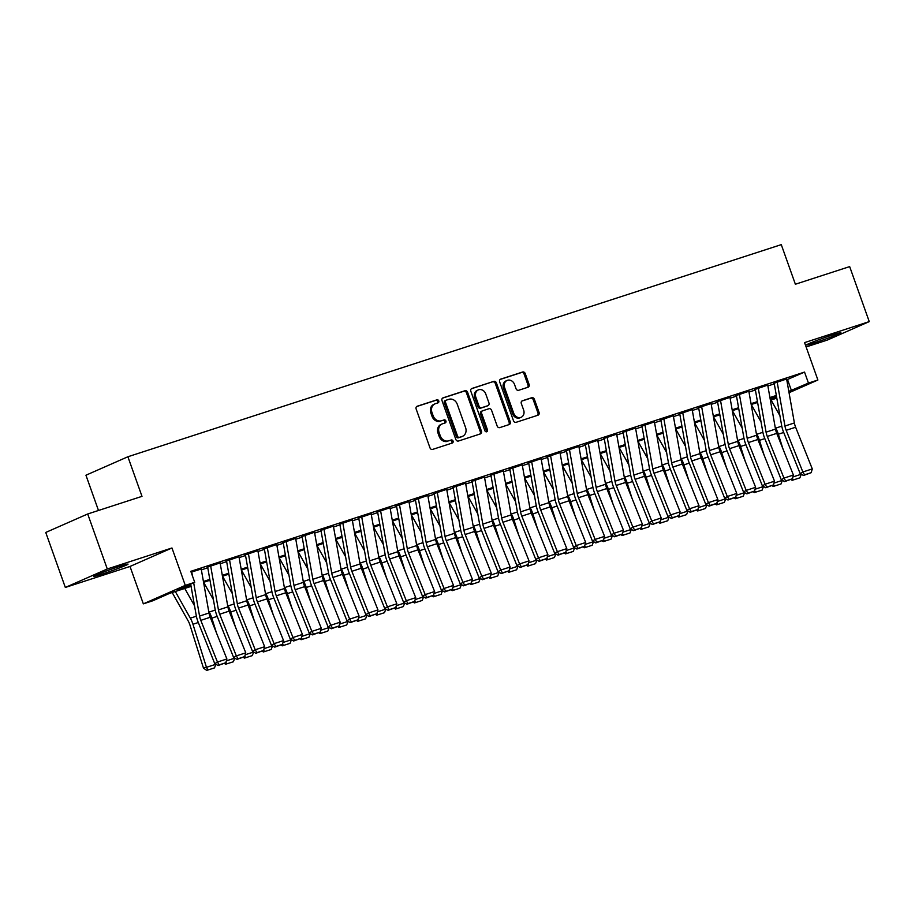 <?xml version="1.0" encoding="UTF-8"?>
<svg xmlns="http://www.w3.org/2000/svg" width="915" height="915" viewBox="0 0 915 915"><rect width="100%" height="100%" fill="white"/><g stroke="black" fill="none" stroke-linecap="round" stroke-linejoin="round"><path stroke-width="1.37" d="M438.765 400.919A1.601 1.361 66.2 0 0 436.924 399.832L417.229 406.226A2.299 1.944 66.2 0 0 416.142 408.982L429.993 447.858A2.299 1.944 66.2 0 0 432.612 449.414L452.307 443.02A1.601 1.361 66.2 0 0 451.232 440.001L448.682 440.824A7.343 6.222 66.2 0 1 440.287 435.837L439.131 432.601A7.343 6.222 66.2 0 1 442.105 423.954A7.343 6.222 66.2 0 1 442.608 423.771L445.159 422.936A1.601 1.361 66.2 0 0 444.072 419.916L441.533 420.74A7.343 6.222 66.2 0 1 433.138 415.753L431.983 412.516A7.343 6.222 66.2 0 1 434.957 403.87A7.343 6.222 66.2 0 1 435.449 403.687L437.999 402.852A1.601 1.361 66.2 0 0 438.765 400.919M437.324 403.08A1.601 1.361 66.2 0 0 435.792 400.335L416.668 406.535M451.633 443.237A1.601 1.361 66.2 0 0 450.1 440.504L448.682 440.824M444.484 423.153A1.601 1.361 66.2 0 0 442.94 420.42L441.533 420.74M832.57 334.924A18.231 0.824 160.4 0 0 815.139 341.112A18.231 0.824 160.4 0 0 806.55 344.932A18.231 0.824 160.4 0 0 814.876 342.713A18.231 0.824 160.4 0 0 832.307 336.526A18.231 0.824 160.4 0 0 840.908 332.705A18.231 0.824 160.4 0 0 832.57 334.924M119.705 566.351A18.231 0.824 160.4 0 0 102.274 572.538A18.231 0.824 160.4 0 0 93.685 576.359A18.231 0.824 160.4 0 0 102.023 574.14A18.231 0.824 160.4 0 0 119.442 567.952A18.231 0.824 160.4 0 0 128.043 564.132A18.231 0.824 160.4 0 0 119.705 566.351M528.024 387.239A2.299 1.944 66.2 0 0 529.11 384.483L525.233 373.572A2.299 1.944 66.2 0 0 522.602 372.016L500.734 379.119A2.299 1.944 66.2 0 0 499.647 381.875L513.487 420.751A2.299 1.944 66.2 0 0 516.117 422.307L537.986 415.204A2.299 1.944 66.2 0 0 539.072 412.448L534.383 399.272A2.299 1.944 66.2 0 0 531.752 397.716L522.396 400.759A2.299 1.944 66.2 0 0 521.31 403.515L523.643 410.046A6.142 5.204 66.2 0 1 521.15 417.274A6.142 5.204 66.2 0 1 513.727 413.271L504.611 387.674A6.142 5.204 66.2 0 1 507.093 380.446A6.142 5.204 66.2 0 1 514.527 384.46L516.049 388.726A2.299 1.944 66.2 0 0 518.668 390.282L528.024 387.239M786.763 379.817L804.537 372.085L808.448 383.076L817.896 380.011L789.039 392.718M87.703 513.978L107.284 568.981L65.331 587.453L45.75 532.45L87.703 513.978L141.997 496.353L127.894 456.757L781.273 244.637L795.375 284.233L849.669 266.608L869.25 321.611L804.571 342.61L817.896 380.011M65.331 587.453L130.01 566.454L171.963 547.982L107.284 568.981M171.963 547.982L185.287 585.383L194.723 582.317L177.716 589.809L190.938 585.52M804.537 372.085L190.812 571.326L194.723 582.317M467.588 392.283A2.299 1.944 66.2 0 0 464.957 390.728L443.089 397.831A2.299 1.944 66.2 0 0 442.002 400.598L455.842 439.463A2.299 1.944 66.2 0 0 458.472 441.019L480.341 433.927A2.299 1.944 66.2 0 0 481.427 431.159L467.588 392.283L466.444 392.787A2.299 1.944 66.2 0 0 463.825 391.231L442.528 398.139M471.911 388.475L493.78 381.372A2.299 1.944 66.2 0 1 496.41 382.928L510.25 421.804A2.299 1.944 66.2 0 1 509.163 424.56L499.807 427.602A2.299 1.944 66.2 0 1 497.177 426.047L491.572 410.286A2.299 1.944 66.2 0 0 488.942 408.719L482.731 410.744A2.299 1.944 66.2 0 0 481.656 413.5L487.489 429.913A1.601 1.361 66.2 0 1 484.904 430.759L470.825 391.231A2.299 1.944 66.2 0 1 471.911 388.475L471.602 388.612M806.115 346.957L827.297 340.083L869.25 321.611M201.22 569.027L191.109 572.172M220.103 562.897L207.133 567.3M238.987 556.766L226.016 561.169M257.87 550.636L244.9 555.039M276.753 544.505L263.783 548.909M295.637 538.375L282.666 542.778M314.52 532.244L301.55 536.648M333.403 526.114L320.433 530.517M352.286 519.983L339.316 524.387M371.17 513.853L358.2 518.256M390.053 507.722L377.094 512.125M408.936 501.592L395.978 505.995M427.82 495.461L414.861 499.865M446.703 489.331L433.744 493.734M465.586 483.2L452.628 487.603M484.47 477.07L471.511 481.473M503.353 470.939L490.394 475.343M522.236 464.809L509.278 469.212M541.12 458.678L528.161 463.082M560.003 452.548L547.044 456.951M578.886 446.417L565.928 450.821M597.781 440.287L584.811 444.69M616.664 434.156L603.694 438.56M635.548 428.026L622.577 432.429M654.431 421.895L641.461 426.299M673.314 415.765L660.344 420.168M692.198 409.634L679.227 414.038M711.081 403.504L698.111 407.907M729.964 397.373L716.994 401.776M748.847 391.243L735.877 395.646M767.731 385.112L754.761 389.516M201.357 569.862L207.774 567.78M220.24 563.731L226.657 561.65M239.135 557.601L245.54 555.519M258.019 551.471L264.424 549.389M276.902 545.34L283.307 543.258M295.785 539.21L302.19 537.128M314.668 533.079L321.074 530.997M333.552 526.949L339.957 524.867M352.435 520.818L358.84 518.736M371.318 514.688L377.723 512.606M390.202 508.557L396.607 506.475M409.085 502.426L415.49 500.345M427.968 496.296L434.373 494.214M446.852 490.166L453.257 488.084M465.735 484.035L472.14 481.953M484.618 477.904L491.023 475.823M503.502 471.774L509.907 469.692M522.385 465.644L528.79 463.562M541.268 459.513L547.673 457.431M560.152 453.382L566.557 451.301M579.035 447.252L585.44 445.17M597.918 441.122L604.323 439.04M616.802 434.991L623.207 432.909M635.685 428.861L642.101 426.779M654.568 422.73L660.985 420.648M673.463 416.6L679.868 414.518M692.346 410.469L698.751 408.387M711.23 404.339L717.635 402.257M730.113 398.208L736.518 396.126M748.996 392.078L755.401 389.996M767.879 385.947L774.284 383.865M773.644 383.385L786.614 378.982M127.894 456.757L85.941 475.217L98.488 510.478M776.801 398.105L771.082 400.061M191.098 586.389L169.778 593.297L152.771 600.789L143.335 603.854L185.287 585.383M130.01 566.454L143.335 603.854M788.81 391.414L808.448 383.076M203.416 581.471L209.821 579.389M222.299 575.341L228.704 573.259M241.183 569.21L247.588 567.128M260.066 563.08L266.471 560.998M278.949 556.949L285.354 554.867M297.832 550.819L304.238 548.737M316.716 544.688L323.121 542.606M335.599 538.558L342.004 536.476M354.482 532.427L360.887 530.345M373.366 526.297L379.782 524.215M392.249 520.166L398.666 518.084M411.144 514.036L417.549 511.954M430.027 507.905L436.432 505.823M448.91 501.775L455.315 499.693M467.794 495.644L474.199 493.562M486.677 489.514L493.082 487.432M505.56 483.383L511.965 481.301M524.444 477.253L530.849 475.171M543.327 471.122L549.732 469.04M562.21 464.992L568.615 462.91M581.094 458.861L587.499 456.779M599.977 452.719L606.382 450.649M618.86 446.589L625.265 444.518M637.744 440.458L644.149 438.388M656.627 434.328L663.032 432.257M675.51 428.197L681.915 426.127M694.394 422.067L700.799 419.996M713.277 415.936L719.682 413.866M732.16 409.806L738.565 407.735M751.043 403.675L757.448 401.605M769.927 397.545L776.332 395.474M776.492 396.332L770.087 398.414M757.609 402.463L751.204 404.544M738.725 408.593L732.32 410.675M719.865 414.85L713.437 416.805M700.959 420.854L694.554 422.936M682.075 426.985L675.67 429.066M663.192 433.115L656.787 435.197M644.309 439.246L637.892 441.327M625.437 445.502L619.009 447.458M606.531 451.507L600.126 453.588M587.647 457.637L581.242 459.719M568.764 463.768L562.359 465.849M549.904 470.024L543.476 471.98M531.02 476.155L524.592 478.11M512.114 482.171L505.709 484.241M493.231 488.301L486.826 490.371M474.347 494.432L467.942 496.502M455.487 500.677L449.059 502.632M436.604 506.807L430.176 508.763M417.697 512.823L411.293 514.893M398.814 518.954L392.409 521.024M379.931 525.084L373.526 527.154M361.07 531.329L354.643 533.285M342.164 537.345L335.759 539.415M323.281 543.476L316.876 545.546M304.398 549.606L297.993 551.676M285.514 555.737L279.109 557.807M266.654 561.982L260.226 563.937M247.748 567.998L241.343 570.068M228.864 574.128L222.459 576.198M209.981 580.259L203.565 582.329M770.842 399.626L776.618 397.087M787.529 379.565L791.441 390.568M434.957 403.87L433.824 404.373A7.343 6.222 66.2 0 0 430.851 413.02L431.983 412.516M440.39 421.243A7.343 6.222 66.2 0 1 432.006 416.256L430.851 413.02M442.105 423.954L440.973 424.457A7.343 6.222 66.2 0 0 437.999 433.104L439.131 432.601M447.549 441.327A7.343 6.222 66.2 0 1 439.154 436.341L437.999 433.104M479.769 434.11A2.299 1.944 66.2 0 0 480.295 431.663L466.444 392.787M446.2 400.198A1.601 1.361 66.2 0 0 445.445 402.131L457.591 436.249A1.601 1.361 66.2 0 0 459.433 437.336L462.121 436.466A7.343 6.222 66.2 0 0 462.613 436.272A7.343 6.222 66.2 0 0 465.586 427.625L457.283 404.304A7.343 6.222 66.2 0 0 448.888 399.317L446.2 400.198M445.994 400.29L445.067 400.69A1.601 1.361 66.2 0 0 444.313 402.623L445.445 402.131M462.613 436.272L461.48 436.775A7.343 6.222 66.2 0 1 460.988 436.958L458.301 437.839A1.601 1.361 66.2 0 1 456.459 436.741L444.313 402.623M471.351 388.784L493.78 381.372M508.591 424.754A2.299 1.944 66.2 0 0 509.117 422.307L495.278 383.431A2.299 1.944 66.2 0 0 492.647 381.875M482.434 410.869L481.599 411.235A2.299 1.944 66.2 0 0 480.512 414.003L486.357 430.416L487.489 429.913M486.208 431.891A1.601 1.361 66.2 0 0 486.357 430.416M485.739 393.919A6.142 5.204 66.2 0 0 478.316 389.916A6.142 5.204 66.2 0 0 475.823 397.144L479.037 406.157A2.299 1.944 66.2 0 0 481.656 407.713L487.867 405.7A2.299 1.944 66.2 0 0 488.953 402.943L485.739 393.919M478.316 389.916L477.173 390.408A6.142 5.204 66.2 0 0 474.691 397.636L475.823 397.144M487.043 406.066A2.299 1.944 66.2 0 1 486.734 406.203L480.524 408.216A2.299 1.944 66.2 0 1 477.904 406.66L474.691 397.636M507.093 380.446L505.961 380.949A6.142 5.204 66.2 0 0 503.479 388.177L504.611 387.674M521.15 417.274L520.017 417.778A6.142 5.204 66.2 0 1 512.583 413.763L503.479 388.177M537.414 415.399A2.299 1.944 66.2 0 0 537.94 412.94L533.251 399.775A2.299 1.944 66.2 0 0 530.62 398.219L521.836 401.067M527.452 387.422A2.299 1.944 66.2 0 0 527.978 384.975L524.101 374.075A2.299 1.944 66.2 0 0 521.47 372.519L500.173 379.428M172.169 592.531L188.238 621.045A11.689 6.176 72 0 1 189.977 625.105L203.496 668.179L206.458 667.332L192.951 624.259A17.534 9.253 -108 0 0 190.331 618.174L175.314 591.513M194.529 605.787L184.75 588.448M207.899 670.02L206.458 667.332L215.86 664.279L214.51 667.881L207.899 670.02L206.71 670.363L203.496 668.179M201.197 568.901L208.997 613.004A11.689 6.176 -108 0 0 210.221 617.282L226.897 658.972L217.45 662.037L219.188 664.873L218.113 665.525L225.799 662.723L219.188 664.873M193.671 582.786L199.561 616.07A11.689 6.176 -108 0 0 200.785 620.347L217.45 662.037L214.762 663.672L198.097 621.994A17.534 9.253 72 0 1 196.256 615.566L190.686 584.102M191.75 571.966L192.459 575.947M214.762 663.672L218.113 665.525M225.799 662.723L226.897 658.972M216.466 632.883L211.834 618.128A17.534 9.253 -108 0 0 209.215 612.043L208.654 611.037M213.412 599.657L203.633 582.317M226.337 660.882L234.743 658.148L233.394 661.751L225.593 664.233L224.461 663.467M226.783 663.89L225.925 662.288M235.349 626.752L230.717 611.998A17.534 9.253 -108 0 0 228.098 605.913L227.538 604.907M232.296 593.526L222.517 576.187M253.661 652.04L252.277 655.62L244.477 658.102L243.344 657.336M245.22 654.751L253.627 652.018M245.666 657.759L244.808 656.158M254.233 620.622L249.601 605.867A17.534 9.253 -108 0 0 246.981 599.783L246.421 598.776M251.179 587.396L241.4 570.045M272.544 645.91L271.16 649.49L263.36 651.972L262.228 651.206M264.103 648.621L272.51 645.887M264.549 651.629L263.692 650.027M273.116 614.491L268.484 599.737A17.534 9.253 -108 0 0 265.865 593.652L265.304 592.645M270.062 581.265L260.283 563.915M291.428 639.779L290.044 643.359L282.243 645.841L281.111 645.075M282.987 642.49L291.393 639.757M283.433 645.498L282.575 643.897M220.08 562.771L227.881 606.874A11.689 6.176 -108 0 0 229.105 611.151L245.78 652.841L236.333 655.906L238.072 658.743L236.996 659.395L244.682 656.593L238.072 658.743M210.633 565.836L218.445 609.939A11.689 6.176 -108 0 0 219.669 614.217L236.333 655.906L233.645 657.542L216.981 615.864A17.534 9.253 72 0 1 215.139 609.436L207.648 567.128M233.645 657.542L236.996 659.395M244.682 656.593L245.78 652.841M238.964 556.64L246.764 600.743A11.689 6.176 -108 0 0 247.988 605.021L264.664 646.711L255.216 649.776L256.955 652.612L255.88 653.264L263.566 650.462L256.955 652.612M229.516 559.706L237.328 603.808A11.689 6.176 -108 0 0 238.552 608.086L255.216 649.776L252.529 651.411L235.864 609.733A17.534 9.253 72 0 1 234.023 603.305L226.543 560.998M252.529 651.411L255.88 653.264M263.566 650.462L264.664 646.711M257.847 550.51L265.647 594.613A11.689 6.176 -108 0 0 266.871 598.89L283.547 640.58L274.1 643.645L275.838 646.482L274.763 647.134L282.449 644.332L275.838 646.482M248.4 553.575L256.211 597.678A11.689 6.176 -108 0 0 257.435 601.956L274.1 643.645L271.423 645.281L254.747 603.603A17.534 9.253 72 0 1 252.906 597.175L245.426 554.867M271.423 645.281L274.763 647.134M282.449 644.332L283.547 640.58M276.73 544.379L284.531 588.482A11.689 6.176 -108 0 0 285.755 592.76L302.43 634.45L292.983 637.515L294.721 640.351L293.646 641.003L301.332 638.201L294.721 640.351M267.283 547.445L275.095 591.548A11.689 6.176 -108 0 0 276.319 595.825L292.983 637.515L290.307 639.15L273.631 597.472A17.534 9.253 72 0 1 271.789 591.044L264.309 548.737M290.307 639.15L293.646 641.003M301.332 638.201L302.43 634.45M291.999 608.361L287.367 593.606A17.534 9.253 -108 0 0 284.759 587.521L284.188 586.515M288.946 575.135L279.167 557.784M301.87 636.36L310.276 633.626L308.927 637.229L301.126 639.711L299.994 638.945M302.316 639.368L301.458 637.766M295.614 538.249L303.414 582.352A11.689 6.176 -108 0 0 304.638 586.629L321.314 628.319L311.866 631.384L313.605 634.221L312.53 634.873L320.216 632.071L313.605 634.221M286.166 541.314L293.978 585.417A11.689 6.176 -108 0 0 295.202 589.695L311.866 631.384L309.19 633.02L292.514 591.342A17.534 9.253 72 0 1 290.673 584.914L283.192 542.606M309.19 633.02L312.53 634.873M320.216 632.071L321.314 628.319M310.883 602.23L306.25 587.476A17.534 9.253 -108 0 0 303.643 581.391L303.071 580.385M307.829 569.004L298.061 551.654M320.753 630.229L329.16 627.496L327.81 631.098L320.01 633.58L318.877 632.814M321.199 633.237L320.341 631.636M314.497 532.118L322.297 576.221A11.689 6.176 -108 0 0 323.533 580.499L340.197 622.189L330.75 625.254L332.488 628.09L331.413 628.742L339.099 625.94L332.488 628.09M305.05 535.184L312.861 579.287A11.689 6.176 -108 0 0 314.085 583.564L330.75 625.254L328.073 626.889L311.397 585.211A17.534 9.253 72 0 1 309.556 578.783L302.076 536.476M328.073 626.889L331.413 628.742M339.099 625.94L340.197 622.189M329.766 596.1L325.134 581.345A17.534 9.253 -108 0 0 322.526 575.26L321.954 574.254M326.712 562.874L316.945 545.523M348.077 621.388L346.694 624.968L338.893 627.45L337.761 626.683M339.637 624.099L348.043 621.365M340.083 627.107L339.225 625.505M333.38 525.988L341.181 570.091A11.689 6.176 -108 0 0 342.416 574.368L359.08 616.058L349.644 619.123L351.371 621.96L350.296 622.612L357.982 619.81L351.371 621.96M323.933 529.053L331.745 573.156A11.689 6.176 -108 0 0 332.969 577.434L349.644 619.123L346.957 620.759L330.281 579.081A17.534 9.253 72 0 1 328.439 572.653L320.959 530.345M346.957 620.759L350.296 622.612M357.982 619.81L359.08 616.058M348.649 589.969L344.017 575.215A17.534 9.253 -108 0 0 341.409 569.13L340.838 568.124M345.596 556.743L335.828 539.393M366.961 615.257L365.577 618.837L357.776 621.319L356.644 620.553M358.52 617.968L366.926 615.235M358.966 620.976L358.108 619.375M352.264 519.857L360.064 563.96A11.689 6.176 -108 0 0 361.299 568.238L377.964 609.928L368.528 612.993L370.255 615.829L369.18 616.481L376.866 613.679L370.255 615.829M342.816 522.923L350.628 567.025A11.689 6.176 -108 0 0 351.852 571.303L368.528 612.993L365.84 614.628L349.164 572.95A17.534 9.253 72 0 1 347.323 566.522L339.842 524.215M365.84 614.628L369.18 616.481M376.866 613.679L377.964 609.928M367.533 583.839L362.9 569.084A17.534 9.253 -108 0 0 360.293 563L359.721 561.993M364.479 550.613L354.711 533.262M385.844 609.127L384.46 612.707L376.66 615.189L375.527 614.423M377.403 611.838L385.81 609.104M377.849 614.846L376.991 613.244M371.147 513.727L378.947 557.83A11.689 6.176 -108 0 0 380.183 562.107L396.847 603.797L387.411 606.862L389.138 609.699L388.063 610.351L395.749 607.549L389.138 609.699M361.7 516.792L369.511 560.895A11.689 6.176 -108 0 0 370.735 565.173L387.411 606.862L384.723 608.498L368.047 566.82A17.534 9.253 72 0 1 366.217 560.392L358.726 518.084M384.723 608.498L388.063 610.351M395.749 607.549L396.847 603.797M386.416 577.708L381.784 562.954A17.534 9.253 -108 0 0 379.176 556.869L378.604 555.863M383.362 544.482L373.594 527.131M396.287 605.707L404.693 602.974L403.343 606.576L395.543 609.058L394.422 608.292M396.733 608.715L395.875 607.114M390.03 507.596L397.842 551.699A11.689 6.176 -108 0 0 399.066 555.977L415.73 597.667L406.294 600.732L408.021 603.568L406.946 604.22L414.632 601.418L408.021 603.568M380.583 510.662L388.395 554.764A11.689 6.176 -108 0 0 389.618 559.042L406.294 600.732L403.606 602.367L386.931 560.689A17.534 9.253 72 0 1 385.101 554.261L377.609 511.954M403.606 602.367L406.946 604.22M414.632 601.418L415.73 597.667M405.299 571.578L400.667 556.823A17.534 9.253 -108 0 0 398.059 550.739L397.487 549.732M402.245 538.352L392.478 521.001M415.17 599.577L423.576 596.843L422.227 600.446L414.426 602.928L413.306 602.162M415.616 602.585L414.758 600.983M408.913 501.466L416.725 545.569A11.689 6.176 -108 0 0 417.949 549.846L434.614 591.536L425.178 594.601L426.905 597.438L425.83 598.09L433.516 595.288L426.905 597.438M399.478 504.531L407.278 548.634A11.689 6.176 -108 0 0 408.502 552.912L425.178 594.601L422.49 596.237L405.814 554.559A17.534 9.253 72 0 1 403.984 548.131L396.492 505.823M422.49 596.237L425.83 598.09M433.516 595.288L434.614 591.536M424.183 565.447L419.55 550.693A17.534 9.253 -108 0 0 416.943 544.608L416.371 543.601M421.129 532.221L411.361 514.87M442.494 590.735L441.11 594.315L433.31 596.797L432.189 596.031M434.053 593.446L442.46 590.713M434.499 596.454L433.641 594.853M427.797 495.335L435.609 539.438A11.689 6.176 -108 0 0 436.832 543.716L453.497 585.406L444.061 588.471L445.788 591.307L444.713 591.959L452.399 589.157L445.788 591.307M418.361 498.401L426.161 542.504A11.689 6.176 -108 0 0 427.385 546.781L444.061 588.471L441.373 590.106L424.697 548.428A17.534 9.253 72 0 1 422.867 542L415.376 499.693M441.373 590.106L444.713 591.959M452.399 589.157L453.497 585.406M443.066 559.317L438.434 544.562A17.534 9.253 -108 0 0 435.826 538.478L435.254 537.471M440.012 526.091L430.244 508.74M461.377 584.605L459.993 588.185L452.193 590.667L451.072 589.9M452.936 587.316L461.343 584.582M453.382 590.324L452.525 588.722M461.949 553.186L457.317 538.432A17.534 9.253 -108 0 0 454.709 532.347L454.137 531.341M458.895 519.96L449.128 502.61M480.261 578.474L478.877 582.054L471.076 584.536L469.955 583.77M471.82 581.185L480.226 578.452M472.266 584.193L471.408 582.592M480.832 547.056L476.212 532.301A17.534 9.253 -108 0 0 473.593 526.216L473.021 525.21M477.779 513.83L468.011 496.479M490.703 575.055L499.11 572.321L497.76 575.924L489.96 578.406L488.839 577.639M491.149 578.063L490.291 576.461M499.716 540.925L495.095 526.171A17.534 9.253 -108 0 0 492.476 520.086L491.904 519.079M496.673 507.699L486.894 490.349M509.598 568.924L518.004 566.191L516.643 569.793L508.854 572.275L507.722 571.509M510.032 571.932L509.175 570.331M518.599 534.795L513.978 520.04A17.534 9.253 -108 0 0 511.359 513.956L510.787 512.949M515.557 501.569L505.778 484.218M536.911 560.072L535.527 563.663L527.738 566.145L526.605 565.379M528.481 562.794L536.888 560.06M528.916 565.802L528.069 564.2M537.482 528.664L532.862 513.91A17.534 9.253 -108 0 0 530.243 507.825L529.671 506.819M534.44 495.438L524.661 478.088M555.794 553.941L554.41 557.532L546.621 560.014L545.489 559.248M547.364 556.663L555.771 553.93M547.799 559.671L546.953 558.07M556.366 522.534L551.745 507.779A17.534 9.253 -108 0 0 549.126 501.695L548.554 500.688M553.323 489.308L543.544 471.957M566.248 550.533L574.654 547.799L573.293 551.402L565.504 553.884L564.372 553.118M566.682 553.541L565.836 551.939M575.249 516.403L570.628 501.649A17.534 9.253 -108 0 0 568.009 495.564L567.437 494.558M572.207 483.177L562.428 465.827M585.131 544.402L593.538 541.669L592.177 545.271L584.388 547.753L583.255 546.987M585.577 547.41L584.719 545.809M594.132 510.273L589.512 495.518A17.534 9.253 -108 0 0 586.892 489.434L586.321 488.427M591.09 477.047L581.311 459.696M612.455 535.55L611.06 539.141L603.271 541.623L602.139 540.856M604.014 538.272L612.421 535.538M604.46 541.28L603.603 539.678M613.016 504.142L608.395 489.388A17.534 9.253 -108 0 0 605.776 483.303L605.215 482.297M609.973 470.916L600.194 453.566M631.339 529.419L629.943 533.01L622.154 535.492L621.022 534.726M622.898 532.141L631.304 529.408M623.344 535.149L622.486 533.548M631.91 498.012L627.278 483.257A17.534 9.253 -108 0 0 624.659 477.173L624.099 476.166M628.857 464.786L619.078 447.435M650.222 523.288L648.838 526.88L641.038 529.362L639.905 528.596M641.781 526.011L650.188 523.277M642.227 529.019L641.369 527.417M650.794 491.881L646.162 477.127A17.534 9.253 -108 0 0 643.542 471.042L642.982 470.036M647.74 458.655L637.961 441.304M660.664 519.88L669.071 517.147L667.721 520.749L659.921 523.231L658.789 522.465M661.11 522.888L660.253 521.287M669.677 485.751L665.045 470.996A17.534 9.253 -108 0 0 662.426 464.912L661.865 463.905M666.623 452.525L656.844 435.174M679.548 513.75L687.954 511.016L686.605 514.619L678.804 517.101L677.672 516.335M679.994 516.758L679.136 515.156M688.56 479.62L683.928 464.866A17.534 9.253 -108 0 0 681.309 458.781L680.749 457.775M685.507 446.394L675.727 429.043M706.872 504.897L705.488 508.488L697.688 510.97L696.555 510.204M698.431 507.619L706.837 504.886M698.877 510.627L698.019 509.026M707.444 473.49L702.812 458.735A17.534 9.253 -108 0 0 700.192 452.651L699.632 451.644M704.39 440.264L694.611 422.913M725.755 498.767L724.371 502.358L716.571 504.84L715.438 504.074M717.314 501.489L725.721 498.755M717.76 504.497L716.903 502.895M726.327 467.359L721.695 452.605A17.534 9.253 -108 0 0 719.087 446.52L718.515 445.514M723.273 434.133L713.494 416.782M744.638 492.636L743.255 496.227L735.454 498.709L734.322 497.943M736.198 495.358L744.604 492.625M736.644 498.366L735.786 496.765M745.21 461.229L740.578 446.474A17.534 9.253 -108 0 0 737.97 440.39L737.399 439.383M742.157 428.003L732.377 410.652M755.081 489.228L763.487 486.494L762.138 490.097L754.337 492.579L753.205 491.812M755.527 492.236L754.669 490.634M764.094 455.098L759.461 440.344A17.534 9.253 -108 0 0 756.854 434.259L756.282 433.253M761.04 421.872L751.272 404.522M773.964 483.097L782.371 480.364L781.021 483.966L773.221 486.448L772.088 485.682M774.41 486.105L773.552 484.504M782.977 448.968L778.345 434.213A17.534 9.253 -108 0 0 775.737 428.129L775.165 427.122M779.923 415.742L770.156 398.391M801.288 474.245L799.904 477.836L792.104 480.318L790.972 479.551M792.848 476.967L801.254 474.233M793.294 479.975L792.436 478.373M446.68 489.205L454.492 533.308A11.689 6.176 -108 0 0 455.716 537.585L472.38 579.275L462.944 582.34L464.671 585.177L463.596 585.829L471.282 583.027L464.671 585.177M437.244 492.27L445.045 536.373A11.689 6.176 -108 0 0 446.268 540.651L462.944 582.34L460.256 583.976L443.581 542.298A17.534 9.253 72 0 1 441.751 535.87L434.259 493.562M460.256 583.976L463.596 585.829M471.282 583.027L472.38 579.275M465.563 483.074L473.375 527.177A11.689 6.176 -108 0 0 474.599 531.455L491.264 573.145L481.828 576.21L483.555 579.046L482.479 579.698L490.166 576.896L483.555 579.046M456.128 486.14L463.928 530.243A11.689 6.176 -108 0 0 465.152 534.52L481.828 576.21L479.14 577.845L462.464 536.167A17.534 9.253 72 0 1 460.634 529.739L453.142 487.432M479.14 577.845L482.479 579.698M490.166 576.896L491.264 573.145M484.447 476.944L492.259 521.047A11.689 6.176 -108 0 0 493.482 525.324L510.147 567.014L500.711 570.079L502.438 572.916L501.363 573.568L509.049 570.766L502.438 572.916M475.011 480.009L482.811 524.112A11.689 6.176 -108 0 0 484.035 528.39L500.711 570.079L498.023 571.715L481.359 530.037A17.534 9.253 72 0 1 479.517 523.609L472.026 481.301M498.023 571.715L501.363 573.568M509.049 570.766L510.147 567.014M503.33 470.813L511.142 514.916A11.689 6.176 -108 0 0 512.366 519.194L529.03 560.884L519.594 563.949L521.321 566.785L520.246 567.437L527.932 564.635L521.321 566.785M493.894 473.879L501.695 517.981A11.689 6.176 -108 0 0 502.918 522.259L519.594 563.949L516.906 565.584L500.242 523.906A17.534 9.253 72 0 1 498.401 517.478L490.909 475.171M516.906 565.584L520.246 567.437M527.932 564.635L529.03 560.884M522.213 464.683L530.025 508.786A11.689 6.176 -108 0 0 531.249 513.063L547.913 554.753L538.478 557.818L540.205 560.655L539.141 561.307L546.815 558.505L540.205 560.655M512.777 467.748L520.578 511.851A11.689 6.176 -108 0 0 521.802 516.129L538.478 557.818L535.79 559.454L519.125 517.776A17.534 9.253 72 0 1 517.284 511.348L509.792 469.04M535.79 559.454L539.141 561.307M546.815 558.505L547.913 554.753M541.097 458.552L548.909 502.655A11.689 6.176 -108 0 0 550.132 506.933L566.808 548.623L557.361 551.688L559.088 554.524L558.024 555.176L565.699 552.374L559.088 554.524M531.661 461.618L539.461 505.721A11.689 6.176 -108 0 0 540.685 509.998L557.361 551.688L554.673 553.323L538.009 511.645A17.534 9.253 72 0 1 536.167 505.217L528.676 462.91M554.673 553.323L558.024 555.176M565.699 552.374L566.808 548.623M559.98 452.422L567.792 496.525A11.689 6.176 -108 0 0 569.016 500.802L585.692 542.492L576.244 545.557L577.983 548.394L576.908 549.046L584.582 546.244L577.983 548.394M550.544 455.487L558.344 499.59A11.689 6.176 -108 0 0 559.58 503.868L576.244 545.557L573.556 547.193L556.892 505.515A17.534 9.253 72 0 1 555.05 499.087L547.559 456.779M573.556 547.193L576.908 549.046M584.582 546.244L585.692 542.492M578.863 446.291L586.675 490.394A11.689 6.176 -108 0 0 587.899 494.672L604.575 536.362L595.127 539.427L596.866 542.263L595.791 542.915L603.465 540.113L596.866 542.263M569.427 449.357L577.228 493.459A11.689 6.176 -108 0 0 578.463 497.737L595.127 539.427L592.44 541.062L575.775 499.384A17.534 9.253 72 0 1 573.934 492.956L566.442 450.649M592.44 541.062L595.791 542.915M603.465 540.113L604.575 536.362M597.747 440.161L605.558 484.264A11.689 6.176 -108 0 0 606.782 488.541L623.458 530.231L614.011 533.296L615.749 536.133L614.674 536.785L622.349 533.983L615.749 536.133M588.311 443.226L596.111 487.329A11.689 6.176 -108 0 0 597.346 491.607L614.011 533.296L611.323 534.932L594.659 493.254A17.534 9.253 72 0 1 592.817 486.826L585.326 444.518M611.323 534.932L614.674 536.785M622.349 533.983L623.458 530.231M616.641 434.03L624.442 478.133A11.689 6.176 -108 0 0 625.666 482.411L642.341 524.101L632.894 527.166L634.633 530.002L633.557 530.654L641.243 527.852L634.633 530.002M607.194 437.096L615.006 481.199A11.689 6.176 -108 0 0 616.23 485.476L632.894 527.166L630.206 528.801L613.542 487.123A17.534 9.253 72 0 1 611.7 480.695L604.209 438.388M630.206 528.801L633.557 530.654M641.243 527.852L642.341 524.101M635.525 427.9L643.325 472.003A11.689 6.176 -108 0 0 644.549 476.28L661.225 517.97L651.777 521.035L653.516 523.872L652.441 524.524L660.127 521.722L653.516 523.872M626.077 430.965L633.889 475.068A11.689 6.176 -108 0 0 635.113 479.346L651.777 521.035L649.09 522.671L632.425 480.993A17.534 9.253 72 0 1 630.584 474.565L623.092 432.257M649.09 522.671L652.441 524.524M660.127 521.722L661.225 517.97M654.408 421.769L662.208 465.872A11.689 6.176 -108 0 0 663.432 470.15L680.108 511.84L670.661 514.905L672.399 517.741L671.324 518.393L679.01 515.591L672.399 517.741M644.961 424.834L652.772 468.938A11.689 6.176 -108 0 0 653.996 473.215L670.661 514.905L667.973 516.54L651.308 474.862A17.534 9.253 72 0 1 649.467 468.434L641.975 426.127M667.973 516.54L671.324 518.393M679.01 515.591L680.108 511.84M673.291 415.639L681.092 459.742A11.689 6.176 -108 0 0 682.315 464.019L698.991 505.709L689.544 508.774L691.283 511.611L690.207 512.263L697.893 509.461L691.283 511.611M663.844 418.704L671.656 462.807A11.689 6.176 -108 0 0 672.88 467.085L689.544 508.774L686.856 510.41L670.192 468.732A17.534 9.253 72 0 1 668.35 462.304L660.87 419.996M686.856 510.41L690.207 512.263M697.893 509.461L698.991 505.709M692.175 409.508L699.975 453.611A11.689 6.176 -108 0 0 701.199 457.889L717.875 499.579L708.427 502.644L710.166 505.48L709.091 506.132L716.777 503.33L710.166 505.48M682.727 412.574L690.539 456.676A11.689 6.176 -108 0 0 691.763 460.954L708.427 502.644L705.751 504.279L689.075 462.601A17.534 9.253 72 0 1 687.234 456.173L679.754 413.866M705.751 504.279L709.091 506.132M716.777 503.33L717.875 499.579M711.058 403.378L718.858 447.481A11.689 6.176 -108 0 0 720.082 451.758L736.758 493.448L727.311 496.513L729.049 499.35L727.974 500.002L735.66 497.2L729.049 499.35M701.611 406.443L709.422 450.546A11.689 6.176 -108 0 0 710.646 454.824L727.311 496.513L724.634 498.149L707.958 456.471A17.534 9.253 72 0 1 706.117 450.043L698.637 407.735M724.634 498.149L727.974 500.002M735.66 497.2L736.758 493.448M729.941 397.247L737.742 441.35A11.689 6.176 -108 0 0 738.965 445.628L755.641 487.318L746.194 490.383L747.932 493.219L746.857 493.871L754.543 491.069L747.932 493.219M720.494 400.312L728.306 444.416A11.689 6.176 -108 0 0 729.53 448.693L746.194 490.383L743.518 492.018L726.842 450.34A17.534 9.253 72 0 1 725 443.912L717.52 401.605M743.518 492.018L746.857 493.871M754.543 491.069L755.641 487.318M748.825 391.117L756.625 435.22A11.689 6.176 -108 0 0 757.849 439.497L774.525 481.176L765.077 484.252L766.816 487.089L765.741 487.741L773.427 484.939L766.816 487.089M739.377 394.182L747.189 438.285A11.689 6.176 -108 0 0 748.413 442.563L765.077 484.252L762.401 485.888L745.725 444.21A17.534 9.253 72 0 1 743.884 437.782L736.403 395.474M762.401 485.888L765.741 487.741M773.427 484.939L774.525 481.176M767.708 384.986L775.508 429.089A11.689 6.176 -108 0 0 776.744 433.367L793.408 475.045L783.972 478.11L785.699 480.958L784.624 481.61L792.31 478.808L785.699 480.958M758.261 388.051L766.072 432.154A11.689 6.176 -108 0 0 767.296 436.432L783.972 478.11L781.284 479.757L764.608 438.079A17.534 9.253 72 0 1 762.767 431.651L755.287 389.344M781.284 479.757L784.624 481.61M792.31 478.808L793.408 475.045M786.591 378.856L794.392 422.959A11.689 6.176 -108 0 0 795.627 427.236L812.291 468.915L802.855 471.98L804.582 474.828L803.507 475.48L811.193 472.678L804.582 474.828M777.144 381.921L784.956 426.024A11.689 6.176 -108 0 0 786.179 430.302L802.855 471.98L800.168 473.627L783.492 431.949A17.534 9.253 72 0 1 781.65 425.521L774.17 383.213M800.168 473.627L803.507 475.48M811.193 472.678L812.291 468.915M435.792 400.335L436.924 399.832M450.1 440.504L451.232 440.001M442.94 420.42L444.072 419.916M432.006 416.256L433.138 415.753M439.154 436.341L440.287 435.837M480.295 431.663L481.427 431.159M463.825 391.231L464.957 390.728M456.459 436.741L457.591 436.249M458.301 437.839L459.433 437.336M460.988 436.958L462.121 436.466M495.278 383.431L496.41 382.928M509.117 422.307L510.25 421.804M480.512 414.003L481.656 413.5M477.904 406.66L479.037 406.157M480.524 408.216L481.656 407.713M486.734 406.203L487.867 405.7M512.583 413.763L513.727 413.271M530.62 398.219L531.752 397.716M533.251 399.775L534.383 399.272M537.94 412.94L539.072 412.448M521.47 372.519L522.602 372.016M524.101 374.075L525.233 373.572M527.978 384.975L529.11 384.483M192.951 624.259L198.303 622.52M190.331 618.174L196.382 616.207M208.997 613.004L199.561 616.07M210.221 617.282L200.785 620.347M211.834 618.128L217.187 616.39M209.215 612.043L215.265 610.076M230.717 611.998L236.07 610.259M228.098 605.913L234.149 603.946M249.601 605.867L254.953 604.129M246.981 599.783L253.032 597.815M268.484 599.737L273.837 597.998M265.865 593.652L271.915 591.685M227.881 606.874L218.445 609.939M229.105 611.151L219.669 614.217M246.764 600.743L237.328 603.808M247.988 605.021L238.552 608.086M265.647 594.613L256.211 597.678M266.871 598.89L257.435 601.956M284.531 588.482L275.095 591.548M285.755 592.76L276.319 595.825M287.367 593.606L292.72 591.868M284.759 587.521L290.798 585.554M303.414 582.352L293.978 585.417M304.638 586.629L295.202 589.695M306.25 587.476L311.615 585.737M303.643 581.391L309.682 579.424M322.297 576.221L312.861 579.287M323.533 580.499L314.085 583.564M325.134 581.345L330.498 579.607M322.526 575.26L328.565 573.293M341.181 570.091L331.745 573.156M342.416 574.368L332.969 577.434M344.017 575.215L349.381 573.476M341.409 569.13L347.448 567.163M360.064 563.96L350.628 567.025M361.299 568.238L351.852 571.303M362.9 569.084L368.265 567.346M360.293 563L366.332 561.032M378.947 557.83L369.511 560.895M380.183 562.107L370.735 565.173M381.784 562.954L387.148 561.215M379.176 556.869L385.215 554.902M397.842 551.699L388.395 554.764M399.066 555.977L389.618 559.042M400.667 556.823L406.031 555.085M398.059 550.739L404.098 548.771M416.725 545.569L407.278 548.634M417.949 549.846L408.502 552.912M419.55 550.693L424.915 548.954M416.943 544.608L422.982 542.641M435.609 539.438L426.161 542.504M436.832 543.716L427.385 546.781M438.434 544.562L443.798 542.824M435.826 538.478L441.865 536.51M457.317 538.432L462.681 536.693M454.709 532.347L460.748 530.38M476.212 532.301L481.565 530.563M473.593 526.216L479.632 524.249M495.095 526.171L500.448 524.432M492.476 520.086L498.515 518.119M513.978 520.04L519.331 518.302M511.359 513.956L517.398 511.988M532.862 513.91L538.214 512.171M530.243 507.825L536.293 505.858M551.745 507.779L557.098 506.041M549.126 501.695L555.176 499.727M570.628 501.649L575.981 499.91M568.009 495.564L574.06 493.597M589.512 495.518L594.864 493.78M586.892 489.434L592.943 487.466M608.395 489.388L613.748 487.649M605.776 483.303L611.826 481.336M627.278 483.257L632.631 481.519M624.659 477.173L630.71 475.205M646.162 477.127L651.514 475.388M643.542 471.042L649.593 469.075M665.045 470.996L670.398 469.258M662.426 464.912L668.476 462.944M683.928 464.866L689.281 463.127M681.309 458.781L687.359 456.814M702.812 458.735L708.164 456.997M700.192 452.651L706.243 450.683M721.695 452.605L727.048 450.866M719.087 446.52L725.126 444.553M740.578 446.474L745.942 444.736M737.97 440.39L744.009 438.422M759.461 440.344L764.826 438.605M756.854 434.259L762.893 432.292M778.345 434.213L783.709 432.475M775.737 428.129L781.776 426.161M454.492 533.308L445.045 536.373M455.716 537.585L446.268 540.651M473.375 527.177L463.928 530.243M474.599 531.455L465.152 534.52M492.259 521.047L482.811 524.112M493.482 525.324L484.035 528.39M511.142 514.916L501.695 517.981M512.366 519.194L502.918 522.259M530.025 508.786L520.578 511.851M531.249 513.063L521.802 516.129M548.909 502.655L539.461 505.721M550.132 506.933L540.685 509.998M567.792 496.525L558.344 499.59M569.016 500.802L559.58 503.868M586.675 490.394L577.228 493.459M587.899 494.672L578.463 497.737M605.558 484.264L596.111 487.329M606.782 488.541L597.346 491.607M624.442 478.133L615.006 481.199M625.666 482.411L616.23 485.476M643.325 472.003L633.889 475.068M644.549 476.28L635.113 479.346M662.208 465.872L652.772 468.938M663.432 470.15L653.996 473.215M681.092 459.742L671.656 462.807M682.315 464.019L672.88 467.085M699.975 453.611L690.539 456.676M701.199 457.889L691.763 460.954M718.858 447.481L709.422 450.546M720.082 451.758L710.646 454.824M737.742 441.35L728.306 444.416M738.965 445.628L729.53 448.693M756.625 435.22L747.189 438.285M757.849 439.497L748.413 442.563M775.508 429.089L766.072 432.154M776.744 433.367L767.296 436.432M794.392 422.959L784.956 426.024M795.627 427.236L786.179 430.302M444.965 400.736L446.097 400.232M481.45 411.293L482.582 410.801M486.894 406.134L488.027 405.642"/></g></svg>
